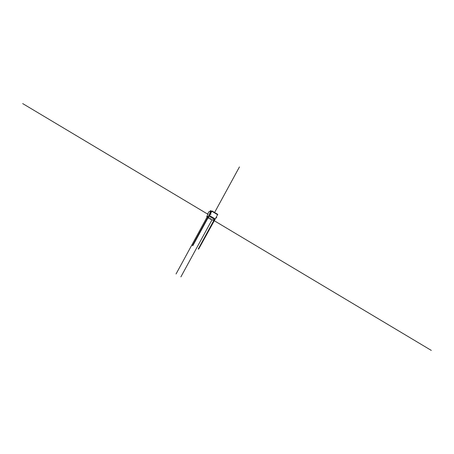 <?xml version="1.0" encoding="UTF-8"?>
<svg xmlns="http://www.w3.org/2000/svg" width="454" height="454" viewBox="0 0 454 454"><rect width="100%" height="100%" fill="white"/><g stroke="black" fill="none" stroke-linecap="round" stroke-linejoin="round"><path stroke-width="0.68" d="M208.823 211.819L212.012 210.94L217.784 214.39L217.602 214.714L211.836 211.263L208.84 211.831L210.928 211.439M212.012 210.94L211.836 211.263L217.602 214.714L198.699 249.002M215.275 218.981L209.504 215.531L211.836 211.263L211.025 211.95M210.446 212.177L211.388 211.354M210.792 211.462L209.538 213.743M208.953 216.166L208.448 216.269L209.442 214.424L209.952 214.333L208.953 216.166L214.884 219.588M192.927 245.557L209.952 214.333L209.527 214.509L211.014 214.231M209.527 214.509L208.448 216.269L206.729 216.581L212.5 220.025L214.714 219.611M192.417 245.648L209.453 214.43M214.214 219.702L198.188 249.098M206.729 216.581L208.114 214.038L207.586 214.135L207.943 214.35M207.586 214.135L208.851 211.814M209.504 215.531L209.112 216.138M215.894 217.846L216.779 217.682M209.81 214.356L210.412 214.248M209.442 214.424L210.043 214.316M211.309 211.36L210.219 213.357M211.394 211.343L210.304 213.34M210.934 211.428L209.686 213.715M207.614 214.084L22.7 103.591M214.606 212.489L239.434 166.953M210.088 211.292L210.503 210.542M210.418 211.235L210.718 210.673M207.189 216.853L176.044 273.978M212.035 219.753L180.891 276.878M212.954 219.94L431.3 350.409M210.65 218.924L210.429 219.327M210.304 218.714L210.083 219.123M208.919 217.892L208.698 218.295M208.573 217.682L208.352 218.085"/></g></svg>

